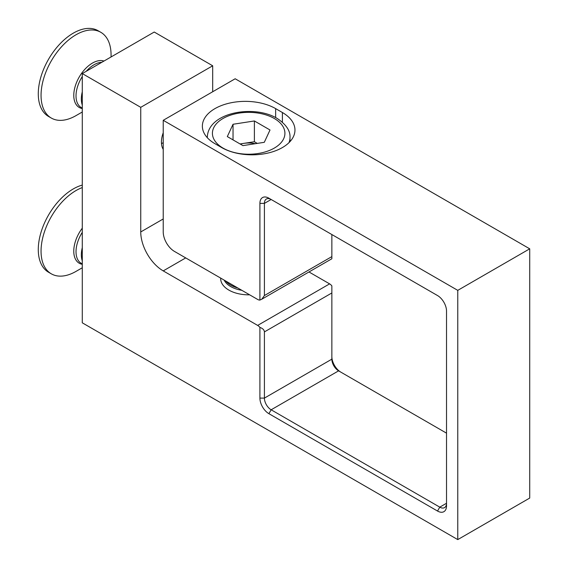 <?xml version="1.0" encoding="UTF-8"?>
<svg xmlns="http://www.w3.org/2000/svg" width="568" height="568" viewBox="0 0 568 568"><rect width="100%" height="100%" fill="white"/><g stroke="black" fill="none" stroke-linecap="round" stroke-linejoin="round"><path stroke-width="0.85" d="M249.65 294.827A27.981 16.152 180 0 1 228.883 290.106L228.883 290.106A27.981 16.152 180 0 1 220.703 278.114M140.743 107.331L212.695 65.789L154.233 32.035L82.282 73.577L82.282 322.816L457.765 539.6L529.717 498.058L529.717 248.819L235.173 78.767L163.229 120.309L163.229 231.95A15.897 9.18 -120 0 0 174.468 251.418L257.659 299.45A6.362 3.671 -120 0 0 259.91 300.053L259.91 203.387A12.716 7.341 60 0 1 268.905 198.196L437.53 295.552A12.716 7.341 60 0 1 446.526 311.129L446.526 505.847A12.716 7.341 60 0 1 437.53 511.044L268.905 413.681A12.716 7.341 60 0 1 259.91 398.104L259.91 327.402A6.362 3.671 -120 0 0 257.659 325.414L163.229 270.893A31.794 18.361 60 0 1 140.743 231.95L140.743 107.331L82.282 73.577M457.765 539.6L457.765 290.362L529.717 248.819M282.395 112.521L275.65 108.623A42.927 24.786 0 0 0 228.869 103.255A42.927 24.786 0 0 0 202.364 126.153A42.927 24.786 0 0 0 214.938 143.676L221.683 147.566A42.927 24.786 0 0 0 268.465 152.941A42.927 24.786 0 0 0 294.962 130.044A42.927 24.786 0 0 0 282.395 112.521L282.395 122.198M457.765 290.362L163.229 120.309M331.854 258.511L331.854 234.541M268.905 198.196L271.149 199.496A9.542 5.51 -120 0 0 266.378 199.02A9.542 5.51 -120 0 0 264.404 203.387L264.404 295.552L261.77 299.229L259.91 300.053M437.53 511.044L439.781 507.146A9.542 5.51 -120 0 0 444.552 507.622A9.542 5.51 -120 0 0 446.526 503.255L439.781 507.146L271.149 409.791L338.599 370.847A9.542 5.51 60 0 1 331.854 359.161L331.854 285.867A6.362 3.671 -120 0 0 329.61 283.872L308.985 271.966M446.526 433.157L338.599 370.847M259.91 327.402C262.785 328.446 264.283 329.944 264.404 331.904L264.404 398.104A9.542 5.51 -120 0 0 271.149 409.791L268.905 413.681M163.229 149.384A21.619 12.482 -60 0 1 163.229 132.77M212.695 91.753L212.695 65.789M331.854 356.569A12.716 7.341 -120 0 0 340.828 372.132M224.161 280.109A25.439 14.69 0 0 0 230.679 286.556A25.439 14.69 0 0 0 241.84 290.319M225.674 280.982A25.439 14.69 0 0 0 230.679 285.086A25.439 14.69 0 0 0 237.786 287.976M255.33 143.697A19.142 11.055 0 0 0 243.715 143.384A19.142 11.055 0 0 0 240.335 144.109M264.298 142.312L242.948 145.614L227.314 136.59L233.036 124.264L254.386 120.963L270.013 129.987L264.298 142.312M233.036 139.898L233.036 124.264M240.058 143.952L254.386 141.737L254.386 120.963M257.276 143.399L254.386 141.737M82.282 260.847A25.439 14.69 -60 0 1 82.282 247.612M82.282 267.776L76.055 271.369A49.508 28.585 -60 0 1 58.554 276.062A49.508 28.585 -60 0 1 51.305 273.826A49.508 28.585 -60 0 1 45.042 230.111A49.508 28.585 -60 0 1 82.282 187.575M51.305 273.826L48.536 272.228A49.508 28.585 -60 0 1 42.955 226.689A49.508 28.585 -60 0 1 82.282 185.09M82.282 105.073A25.439 14.69 -60 0 1 81.345 98.995A25.439 14.69 -60 0 1 82.282 91.838M111.065 56.963L111.065 54.961A49.508 28.585 -60 0 0 100.813 32.298L98.044 30.7A49.508 28.585 -60 0 0 59.896 43.963A49.508 28.585 -60 0 0 38.283 93.791A49.508 28.585 -60 0 0 48.536 116.454L51.305 118.052A49.508 28.585 -60 0 1 41.052 95.388A49.508 28.585 -60 0 1 62.657 45.561A49.508 28.585 -60 0 1 100.813 32.298M82.282 112.002L76.055 115.595A49.508 28.585 -60 0 1 51.305 118.052M162.817 142.923L163.229 142.689A21.044 12.148 -60 0 1 161.482 143.576M264.404 295.552L331.854 256.608M259.91 203.387L264.404 203.387L271.149 199.496M259.91 398.104L264.404 398.104L331.854 359.161M264.404 331.904L331.854 292.96M257.659 325.414L329.61 283.872M163.229 270.893L185.715 257.907M140.743 231.95L163.229 218.964M275.65 117.576L275.65 108.623M289.999 141.609L289.999 137.442A41.336 23.863 180 0 1 289.013 142.639M223.032 148.092A36.245 20.931 0 0 0 274.301 148.092A36.245 20.931 0 0 0 274.301 118.492A36.245 20.931 0 0 0 223.032 118.492A36.245 20.931 0 0 0 223.032 148.092M82.282 232.333A25.439 14.69 120 0 0 81.288 263.346L82.282 263.921M82.282 264.319A26.369 15.222 -60 0 1 82.282 228.173M82.282 76.552A25.439 14.69 120 0 0 76.02 95.921A25.439 14.69 120 0 0 81.288 107.572L82.282 108.14M82.282 108.545A26.369 15.222 -60 0 1 73.776 95.388A26.369 15.222 -60 0 1 84.291 69.935A26.369 15.222 -60 0 1 103.979 61.053M101.778 62.324A25.439 14.69 120 0 0 86.237 71.298M261.77 299.229L331.854 258.76M289.999 137.442C290.418 130.697 286.031 124.293 276.843 118.236C253.576 104.306 207.689 112.492 207.327 137.442"/></g></svg>
